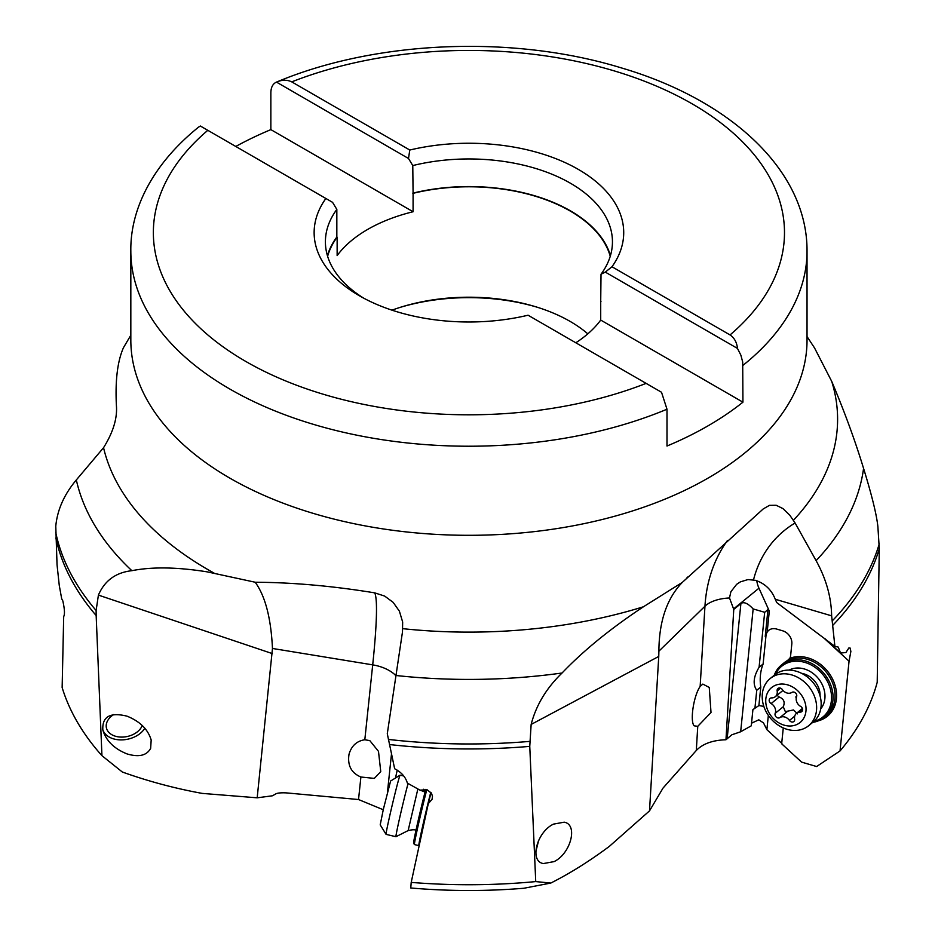 <?xml version="1.0" encoding="UTF-8"?>
<svg xmlns="http://www.w3.org/2000/svg" width="935" height="935" viewBox="0 0 935 935"><rect width="100%" height="100%" fill="white"/><g stroke="black" fill="none" stroke-linecap="round" stroke-linejoin="round"><path stroke-width="1.4" d="M130.83 335.197L123.467 347.68C117.506 361.155 115.145 380.416 116.396 405.463C117.459 418.179 113.17 432.262 103.551 447.701L76.331 479.935C64.199 494.393 57.339 509.809 55.773 526.183L57.047 564.822L59.267 585.427L61.687 598.762L62.809 600.854C64.644 609.012 64.936 614.26 63.685 616.586L62.142 687.541A413.025 238.46 180 0 0 101.938 755.667L96.165 615.534A416.18 240.283 180 0 1 55.843 537.941M96.165 615.534L96.118 610.497L98.409 595.104C104.638 580.635 115.788 572.5 131.858 570.689C152.171 566.68 177.323 567.077 207.29 571.881L255.185 582.236C292.807 582.447 332.65 585.988 374.701 592.86L384.659 596.074L393.156 602.362L399.385 611.163L402.658 622.02L402.482 631.943L387.289 733.73L394.652 768.757C401.325 772.181 405.568 776.95 407.368 783.086L419.944 790.133L427.143 789.771L431.549 793.383L432.461 796.316L432.075 799.285L428.3 803.609L411.201 882.395L410.769 887.981A388.867 224.505 180 0 0 523.939 888.25L550.797 883.061L535.732 881.588L529.759 746.375A416.18 240.283 180 0 1 389.474 744.54M529.759 746.375L531.15 724.426C536.082 705.271 546.391 688.137 562.075 673.001C583.417 650.631 610.532 628.554 643.444 606.768L682.293 582.4L763.229 508.932L769.47 505.344L776.167 505.262L782.981 508.593L789.806 515.22L795.101 522.992L816.103 560.649C826.143 578.835 831.32 597.231 831.636 615.838L834.897 646.389L838.216 647.078L840.542 653.027L845.894 652.548L848.898 647.92L850.044 647.978L850.873 651.403L849.05 661.209L840.039 750.934A413.025 238.46 0 0 0 877.205 682.305L879.286 548.728L877.895 526.779C876.679 514.963 871.911 495.503 863.566 468.388C855.104 440.619 844.48 411.622 831.718 381.386L814.537 347.937L807.034 336.553M531.15 724.426L658.754 656.44L658.883 651.181L704.955 606.231A33.812 17.461 -176.6 0 1 729.499 597.979L730.889 591.738L736.628 584.34L740.345 581.886L747.988 579.56L755.55 580.343C764.959 583.51 771.527 589.81 775.255 599.253L831.636 615.838M775.255 599.253L776.751 602.584L834.897 646.389M879.286 548.728A416.18 240.283 180 0 1 832.91 625.188M840.039 750.934L816.629 766.536L801.587 762.107L781.66 743.781L783.273 727.944M781.929 743.489L766.887 729.662L763.509 722.93L758.811 719.81L751.541 723.187M849.05 661.209L824.354 638.476A8.45 0.841 132.6 0 0 824.506 638.324M756.777 580.728A24.789 20.254 -129.2 0 0 758.963 588.208L769.306 611.081L767.179 631.966A11.267 9.21 50.8 0 1 768.628 630.389A11.267 9.21 50.8 0 1 776.646 629.056L782.677 630.821A11.267 9.21 50.8 0 1 791.816 643.981L790.624 655.715A8.45 6.907 50.8 0 1 789.83 658.287A34.934 28.529 50.8 0 1 825.979 669.413A34.934 28.529 50.8 0 1 836.463 698.305A34.934 28.529 50.8 0 1 818.721 720.698M812.725 722.381A33.812 27.618 -129.2 0 0 824.191 717.39A33.812 27.618 -129.2 0 0 832.945 700.058A33.812 27.618 -129.2 0 0 805.479 660.987A33.812 27.618 -129.2 0 0 781.438 665.007L784.208 662.74A33.812 27.618 50.8 0 1 787.796 660.344A8.45 6.907 -129.2 0 0 788.357 660.005M768.757 630.283A11.267 9.21 -129.2 0 0 765.975 635.835L763.112 664.014A50.712 41.42 -129.2 0 0 760.774 687.015L758.893 705.574L752.92 709.583L751.272 725.817L740.66 731.766L731.836 734.793L725.969 739.76C712.704 740.169 702.816 743.734 696.306 750.466L663.008 788.1L649.498 810.89L609.328 846.385C589.366 861.24 569.859 873.465 550.797 883.061M763.825 706.381L758.893 705.574M768.336 715.404L766.887 729.662M383.245 809.745L358.526 799.53L286.239 792.88C280.36 792.635 276.748 793.067 275.416 794.142L272.424 795.79L257.183 797.812L202.182 793.394C174.915 788.439 148.279 781.309 122.31 772.006L101.938 755.667M697.755 726.331L694.109 725.817C689.796 720.967 693.688 695.628 700.151 686.442L702.828 684.093L709.256 687.447L711.009 712.482L697.755 726.331L696.306 750.466M658.754 656.44L649.498 810.89M428.3 803.609L431.047 792.611M411.201 882.395A413.025 238.46 0 0 0 535.732 881.588M553.497 824.121L564.202 822.181C578.309 824.495 570.782 853.713 554.034 861.626L543.34 863.566C529.222 861.252 536.748 832.021 553.497 824.121M658.883 651.181C659.081 621.343 666.877 598.412 682.293 582.4M729.499 597.979L733.765 609.41L740.894 603.589C743.769 601.486 747.86 603.262 753.154 608.93L764.678 612.296L767.951 609.62L769.306 611.081M824.81 638.547L840.542 653.027M767.951 609.62L765.227 636.443L767.179 631.966M764.678 612.296L759.08 667.298C753.446 676.706 752.663 684.373 756.742 690.299L760.774 687.015M763.112 664.014L759.08 667.298M756.742 690.299L754.931 708.192M740.66 731.766L753.154 608.93M733.765 609.41L725.969 739.76M257.183 797.812L272.471 648.458C270.998 618.082 265.236 596.004 255.185 582.236M150.652 748.339L151.178 739.994C147.94 729.265 139.876 721.317 126.973 716.152C110.038 712.026 101.997 716.666 102.862 730.083C106.099 740.812 114.163 748.76 127.066 753.926C138.871 757.432 146.737 755.573 150.652 748.339M360.898 777.008C351.279 772.976 347.329 765.379 349.024 754.206C351.525 745.791 356.784 740.976 364.814 739.76L369.816 740.625L378.488 751.354L380.755 771.62L374.316 778.399L360.898 777.008L358.526 799.53M142.249 725.49A18.595 12.903 -12.4 0 1 124.074 736.99A18.595 12.903 -12.4 0 1 106.403 727.851A18.595 12.903 -12.4 0 1 113.626 714.597M102.698 729.3A22.545 15.638 167.6 0 0 123.958 739.772A22.545 15.638 167.6 0 0 144.832 728.201M430.778 792.272A33.812 0.865 103.3 0 0 421.346 831.998A33.812 0.865 103.3 0 0 418.81 845.591L419.09 846.046M418.822 845.602L414.439 844.574A33.812 0.865 -76.7 0 1 414.427 844.55A33.812 0.865 -76.7 0 1 416.952 830.958A33.812 0.865 -76.7 0 1 426.804 789.666M414.427 844.55L413.586 843.195A32.678 0.83 -76.7 0 1 416.04 830.046A32.678 0.83 -76.7 0 1 425.752 789.397M538.49 840.6L535.755 851.598M535.743 852.124L538.7 840.144M424.817 792.05L423.684 789.233M391.484 753.949L387.464 792.179M587.823 333.842A143.125 82.631 0 0 0 570.14 321.418A143.125 82.631 0 0 0 391.987 310.163M601.018 301.257A143.125 82.631 180 0 1 600.714 301.666L600.714 320.074A143.125 82.631 180 0 1 575.82 342.783M600.714 301.666L601.018 274.236A143.522 82.864 180 0 0 612.448 241.826A143.522 82.864 180 0 0 570.42 183.225A143.522 82.864 180 0 0 412.779 165.565L408.501 158.482L409.787 150.032L291.732 81.871C286.987 79.604 281.856 79.709 276.328 82.175C272.775 83.834 270.951 87.376 270.858 92.822L270.858 129.626L413.083 211.742L413.083 193.335A143.125 82.631 180 0 1 570.14 210.994A143.125 82.631 180 0 1 610.239 256.307M207.815 130.316A315.562 182.185 0 0 0 245.624 361.354A315.562 182.185 0 0 0 646.12 383.373L528.065 315.212A154.789 89.374 180 0 1 359.472 295.811L359.472 295.811A154.789 89.374 180 0 1 325.871 198.477L200.382 126.026L198.606 127.09C151.704 164.922 130.199 210.141 130.83 251.024A338.108 195.205 0 0 0 229.683 388.948A338.108 195.205 0 0 0 229.858 389.053A338.108 195.205 0 0 0 666.994 409.226L666.994 446.03A338.108 195.205 0 0 0 742.939 402.179L600.714 320.074M409.787 150.032A154.789 89.374 180 0 1 578.379 169.422A154.789 89.374 180 0 1 611.981 266.755L605.296 272.108L737.47 348.416L740.859 355.148L742.694 362.009L742.939 402.179M605.296 272.108L601.018 274.236M737.47 348.416C736.85 342.397 734.372 337.897 730.036 334.929L611.981 266.755M742.939 365.375A338.108 195.205 0 0 0 807.034 251.024C807.443 170.345 730.247 99.916 621.331 67.893C513.385 34.7 375.788 40.252 276.491 82.105L408.501 158.482M413.083 193.335L412.779 165.565M610.45 255.629A143.522 82.864 0 0 0 570.42 210.831A143.522 82.864 0 0 0 412.779 193.171M327.612 256.307A143.125 82.631 180 0 1 337.138 237.186L337.138 255.594A143.125 82.631 180 0 1 413.083 211.742M327.414 255.629A143.522 82.864 0 0 1 336.834 237.011L337.138 237.186M666.994 409.226L661.524 392.268L646.12 383.373M363.61 298.113A143.522 82.864 180 0 1 325.403 241.826A143.522 82.864 180 0 1 336.834 209.405L332.556 202.334L325.871 198.477M336.834 237.011L336.834 209.405M270.858 129.626A338.108 195.205 0 0 0 235.784 146.456M789.83 658.287L787.036 660.963A33.812 27.618 50.8 0 1 807.501 659.35A33.812 27.618 50.8 0 1 834.955 698.422A33.812 27.618 50.8 0 1 826.213 715.754L824.191 717.39M781.438 665.007A33.812 27.618 -129.2 0 0 774.25 675.234M813.953 721.353A32.678 26.694 -129.2 0 0 831.437 700.175A32.678 26.694 -129.2 0 0 804.895 662.412A32.678 26.694 -129.2 0 0 775.501 674.24M789.093 670.103A25.362 20.71 50.8 0 1 804.31 668.957A25.362 20.71 50.8 0 1 822.929 686.173A25.362 20.71 50.8 0 1 820.731 708.882M770.183 678.553L774.718 674.86A30.434 24.848 50.8 0 1 796.351 671.248A30.434 24.848 50.8 0 1 819.539 694.167A30.434 24.848 50.8 0 1 813.193 722.007L808.658 725.712A30.434 24.848 -129.2 0 0 815.004 697.861A30.434 24.848 -129.2 0 0 791.816 674.941A30.434 24.848 -129.2 0 0 770.183 678.553A30.434 24.848 -129.2 0 0 763.837 706.404A30.434 24.848 -129.2 0 0 787.025 729.312A30.434 24.848 -129.2 0 0 808.658 725.712M784.114 725.151A22.545 18.408 -129.2 0 0 805.97 710.916A22.545 18.408 -129.2 0 0 787.667 684.876A22.545 18.408 -129.2 0 0 765.812 699.099A22.545 18.408 -129.2 0 0 784.114 725.151M780.316 688.078A3.296 2.688 50.8 0 1 782.326 689.562A7.585 6.194 -129.2 0 0 786.954 692.987A7.585 6.194 -129.2 0 0 791.933 692.391A3.296 2.688 50.8 0 1 794.096 692.134A3.296 2.688 50.8 0 1 796.597 696.68A7.585 6.194 -129.2 0 0 800.664 706.439A3.296 2.688 50.8 0 1 801.751 711.617A3.296 2.688 50.8 0 1 800.161 712.119A7.585 6.194 -129.2 0 0 796.503 713.312A7.585 6.194 -129.2 0 0 794.621 719.062A3.296 2.688 50.8 0 1 793.803 721.551A3.296 2.688 50.8 0 1 791.466 721.937A3.296 2.688 50.8 0 1 789.456 720.453A7.585 6.194 -129.2 0 0 784.827 717.028A7.585 6.194 -129.2 0 0 779.848 717.624A3.296 2.688 50.8 0 1 777.686 717.881A3.296 2.688 50.8 0 1 775.185 713.335A7.585 6.194 -129.2 0 0 771.118 703.576A3.296 2.688 50.8 0 1 770.031 698.41A3.296 2.688 50.8 0 1 771.62 697.896A7.585 6.194 -129.2 0 0 775.279 696.715A7.585 6.194 -129.2 0 0 777.16 690.965A3.296 2.688 50.8 0 1 777.978 688.464A3.296 2.688 50.8 0 1 780.316 688.078M797.532 713.872L793.523 709.946L785.342 711.64L783.261 706.755C785.213 702.15 783.857 698.901 779.194 696.996L777.02 695.289M408.081 783.495A30.434 0.771 103.3 0 0 399.993 816.442A30.434 0.771 103.3 0 0 395.937 836.708A30.434 0.771 103.3 0 0 395.961 836.708L408.139 830.584C412.919 829.45 415.713 829.509 416.531 830.747M395.937 836.708L386.073 834.371A30.434 0.771 -76.7 0 1 386.061 834.347A30.434 0.771 -76.7 0 1 390.281 813.427A30.434 0.771 -76.7 0 1 398.322 780.772A30.434 0.771 -76.7 0 1 400.098 775.15A30.434 0.771 -76.7 0 1 400.122 775.15L390.608 781.005L383.338 809.359L380.206 824.857L386.061 834.347M103.551 447.701A368.671 212.853 0 0 0 208.236 569.789A368.671 212.853 0 0 0 208.353 569.859A368.671 212.853 0 0 0 213.986 573.038M807.034 251.024L807.034 340.106A338.108 195.205 180 0 1 598.388 520.433A338.108 195.205 180 0 1 229.963 478.194A338.108 195.205 180 0 1 229.858 478.136A338.108 195.205 180 0 1 130.83 340.106L130.83 251.024M131.858 570.689A395.797 228.514 180 0 1 76.331 479.935M793.464 520.257A368.671 212.853 0 0 0 831.718 381.386M402.856 628.682A368.671 212.853 0 0 0 643.444 606.768M863.566 468.388A395.797 228.514 180 0 1 816.103 560.649M795.101 522.992A146.514 113.556 -134.3 0 0 753.528 579.829M832.384 620.746A416.18 240.283 0 0 0 879.274 543.796M727.512 540.43A180.326 139.759 -134.3 0 0 704.955 606.231L700.151 686.442M388.422 739.433A416.18 240.283 0 0 0 529.666 741.397M562.075 673.001A395.797 228.514 180 0 1 395.435 675.444M733.472 609.012L758.963 588.208M765.227 636.443L765.975 635.835M740.894 603.589L727.185 738.393M98.409 595.104L272.365 653.612M272.471 648.458L372.703 664.867L364.814 739.76M55.714 532.331A416.18 240.283 0 0 0 96.118 610.497M374.713 592.86A180.326 13.873 -80.7 0 1 372.703 664.867A33.812 20.184 -174 0 1 395.47 675.222M397.211 770.148L395.505 777.99M400.683 307.218A148.77 85.891 180 0 1 537.181 307.218M730.036 334.929A315.562 182.185 0 0 0 692.227 103.89A315.562 182.185 0 0 0 291.732 81.871M820.077 695.944A19.88 16.246 -129.2 0 0 803.866 673.854A19.88 16.246 -129.2 0 0 801.634 673.34M780.585 688.172L777.16 690.965M779.194 696.996L771.118 703.576M783.261 706.755L775.185 713.335M787.924 711.044L779.848 717.624M794.715 716.163L789.456 720.453M802.569 710.156L800.161 712.119M795.697 697.007A37.505 16.585 -175 0 1 796.41 697.229M417.863 789L408.139 830.584M686.559 578.204L687.798 576.988M782.992 690.416L775.279 696.715M802.394 708.496L796.503 713.312M403.756 776.015L400.122 775.15M425.063 792.062L419.476 789.876"/></g></svg>

